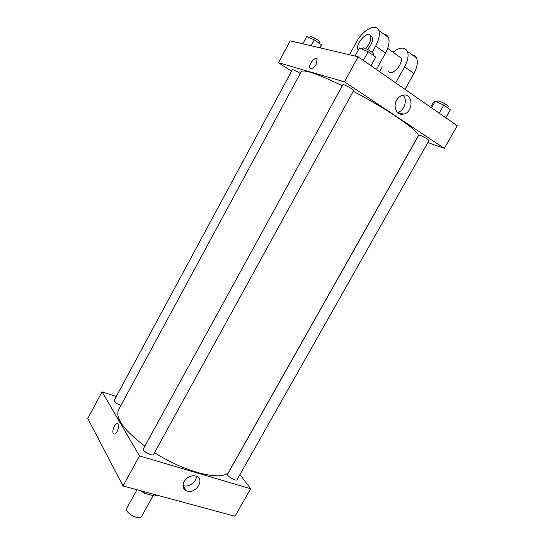 <?xml version="1.0" encoding="UTF-8"?>
<svg xmlns="http://www.w3.org/2000/svg" width="545" height="545" viewBox="0 0 545 545"><rect width="100%" height="100%" fill="white"/><g stroke="black" fill="none" stroke-linecap="round" stroke-linejoin="round"><path stroke-width="0.82" d="M136.986 489.751L126.638 508.546C124.062 512.3 139.629 520.897 141.434 516.715L153.097 495.643M155.741 494.819L155.005 496.154L144.459 493.314L140.637 490.738M155.005 496.154L156.735 495.092M145.202 491.971L144.459 493.314M183.685 488.197L183.365 487.686M183.563 488.163L184.871 488.531M239.957 474.504L250.639 488.749L234.99 516.251L123.027 485.97L87.765 418.471L102.058 391.807L116.255 396.535M237.075 479.607C236.189 481.732 226.291 475.914 227.653 474.068L418.819 135.065L420.018 135.235C424.719 137.251 427.702 139.023 428.969 140.542L237.075 479.607M300.261 73.5C296.248 70.966 293.619 69.685 292.372 69.658L114.198 400.357C114.43 402.156 116.678 403.831 120.942 405.385M250.639 488.749L139.5 455.906L102.058 391.807M153.574 454.394C152.586 456.805 141.87 450.994 143.383 448.862L342.887 84.659C343.112 83.596 354.413 89.877 353.63 90.627L153.574 454.394M353.255 91.322C389.43 110.131 421.776 133 418.056 136.189L229.227 471.057C224.894 481.889 186.962 473.462 154.521 452.67M144.861 446.151C123.933 430.182 115.138 418.104 118.49 409.929L301.235 71.695C303.742 69.106 317.428 73.786 342.294 85.742M184.121 481.473C187.466 476.664 191.567 474.913 196.432 476.228C205.594 479.641 194.838 495.126 186.315 490.813C182.868 488.838 182.139 485.718 184.121 481.473M139.5 455.906L123.027 485.97M117.175 431.422C115.704 433.868 114.443 434.563 113.401 433.513C111.207 430.843 116.085 421.094 118.054 424.214C118.912 425.979 118.626 428.377 117.175 431.422C115.704 433.868 114.45 434.563 113.401 433.513L113.401 433.513C111.214 430.843 116.085 421.094 118.054 424.214M182.991 485.425C188.202 487.986 196.704 482.107 196.377 476.207M278.475 62.716L291.555 71.17L278.475 62.716L344.42 81.825L278.475 62.716L290.192 40.855L358.14 56.775L344.42 81.825L444.332 148.363L344.42 81.825M444.332 148.363L427.825 142.558L444.332 148.363L457.235 125.691L358.14 56.775M445.844 117.768L450.388 109.756L443.759 105.076L435.237 101.275L433.473 102.188L430.652 107.202M435.237 101.275L431.545 107.828M443.759 105.076L439.195 113.142M437.342 102.215L437.942 101.152C438.289 99.926 449.046 105.669 448.174 106.609L447.534 107.74M371.009 65.72L375.764 57.082L368.175 51.721L359.502 47.96L355.013 56.046M359.502 47.96L355.074 56.06M368.175 51.721L363.392 60.427M362.323 49.186L362.929 48.076C363.338 46.672 374.694 52.994 373.727 54.084L373.114 55.209M320.113 47.865L321.434 44.731L314.288 39.84L306.767 36.529L302.843 43.818M321.434 44.731L319.786 47.79M314.288 39.84L311.1 45.753M309.553 37.755L310.159 36.638C310.459 35.48 320.658 41.284 319.861 42.156L319.268 43.246M396.651 100.212C398.211 97.528 400.275 95.859 402.837 95.191C413.41 92.343 413.873 112.488 403.389 114.164C396.998 115.819 392.618 106.922 396.651 100.212M397.373 112.325L397.516 112.297C404.322 111.269 408.028 99.68 402.946 95.164M316.107 64.385C313.457 68.411 311.386 69.583 309.887 67.893C308.197 64.474 315.732 55.597 317.081 59.46L316.107 64.385C313.457 68.411 311.386 69.583 309.887 67.893L309.887 67.893C308.197 64.474 315.739 55.597 317.081 59.46M388.278 71.027C390.731 77.588 403.988 63.908 400.902 57.886L398.647 56.264M379.572 71.681L382.263 66.803M395.656 82.867L404.594 66.783L413.921 73.452C417.232 67.205 418.131 62.096 416.618 58.117C415.712 56.149 414.2 55.045 412.081 54.807M393.006 52.191C399.846 47.027 404.642 46.754 407.381 51.366C408.866 55.338 407.933 60.475 404.594 66.783M372.249 52.3L375.669 46.08L385.472 53.103L376.431 69.494M385.472 53.103C388.857 46.679 389.845 41.481 388.442 37.516C387.59 35.561 386.132 34.492 384.068 34.321M405.03 89.387L413.921 73.452M367.507 49.391C371.499 44.874 373.08 40.814 372.242 37.217L370.443 35.704M375.669 46.08C379.068 39.601 380.09 34.376 378.727 30.411C376.036 22.747 362.684 30.029 356.423 42.101L349.508 54.752M358.208 50.215L357.976 49.772C355.033 43.927 368.236 29.43 370.607 36.038C371.431 39.792 369.755 43.954 365.566 48.519M186.315 490.813L182.991 485.554M403.389 114.164L397.516 112.297M400.902 57.886L387.659 48.335M370.607 36.038L372.242 37.217M407.381 51.366L416.618 58.117M378.727 30.411L388.442 37.516"/></g></svg>
